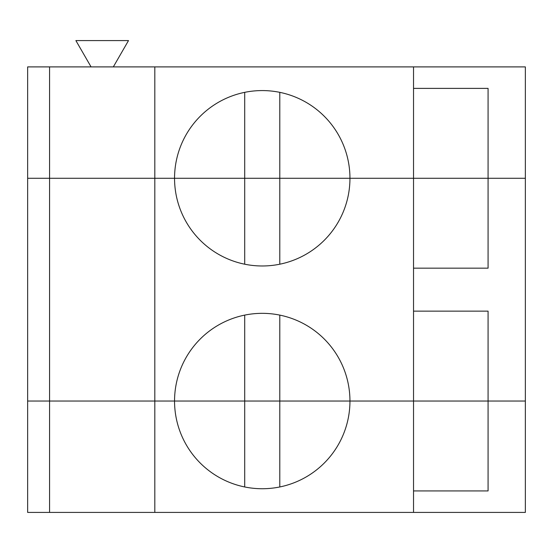 <?xml version="1.0" encoding="UTF-8"?>
<svg xmlns="http://www.w3.org/2000/svg" width="553" height="553" viewBox="0 0 553 553"><rect width="100%" height="100%" fill="white"/><g stroke="black" fill="none" stroke-linecap="round" stroke-linejoin="round"><path stroke-width="0.83" d="M91.072 66.899L75.885 40.583L128.503 40.583L113.317 66.899M413.533 311.139L488.078 311.139L488.078 401.036L525.35 401.036L525.35 512.417L27.65 512.417L27.65 401.036L525.35 401.036L525.35 66.899L413.533 66.899L413.533 178.273L174.548 178.273A87.699 87.699 0 0 1 262.246 90.574A87.699 87.699 0 0 1 349.952 178.273L279.79 178.273L279.79 92.344M244.709 92.344L244.709 264.203M27.65 178.273L27.65 66.899L49.576 66.899L49.576 178.273L27.65 178.273L27.65 401.036L49.576 401.036L49.576 178.273L27.65 178.273M279.79 264.203L279.79 178.273L49.576 178.273L154.812 178.273L154.812 66.899L49.576 66.899M413.533 66.899L154.812 66.899M49.576 512.417L49.576 401.036L174.548 401.036A87.699 87.699 0 0 1 262.246 313.337A87.699 87.699 0 0 1 349.952 401.036L413.533 401.036L413.533 178.273L525.35 178.273L488.078 178.273L488.078 88.383L413.533 88.383M244.709 315.106L244.709 401.036L279.79 401.036L279.79 315.106M154.812 512.417L154.812 178.273L174.548 178.273A87.699 87.699 0 0 0 262.246 265.979A87.699 87.699 0 0 0 349.952 178.273L488.078 178.273L488.078 268.17L413.533 268.17M413.533 512.417L413.533 401.036L488.078 401.036L488.078 490.926L413.533 490.926M279.79 486.965L279.79 401.036L349.952 401.036A87.699 87.699 0 0 1 262.246 488.734A87.699 87.699 0 0 1 174.548 401.036L244.709 401.036L244.709 486.965"/></g></svg>
